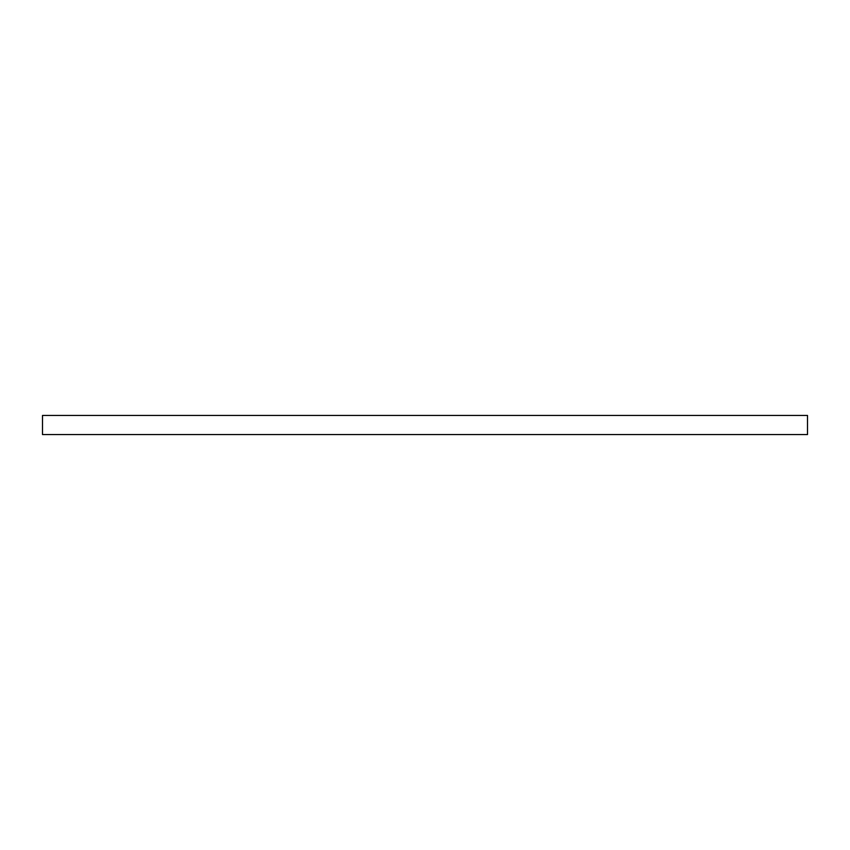 <?xml version="1.0" encoding="UTF-8"?>
<svg xmlns="http://www.w3.org/2000/svg" width="850" height="850" viewBox="0 0 850 850"><rect width="100%" height="100%" fill="white"/><g stroke="black" fill="none" stroke-linecap="round" stroke-linejoin="round"><path stroke-width="1.27" d="M42.5 415.438L42.5 434.562L807.5 434.562L807.5 415.438L42.5 415.438"/></g></svg>
